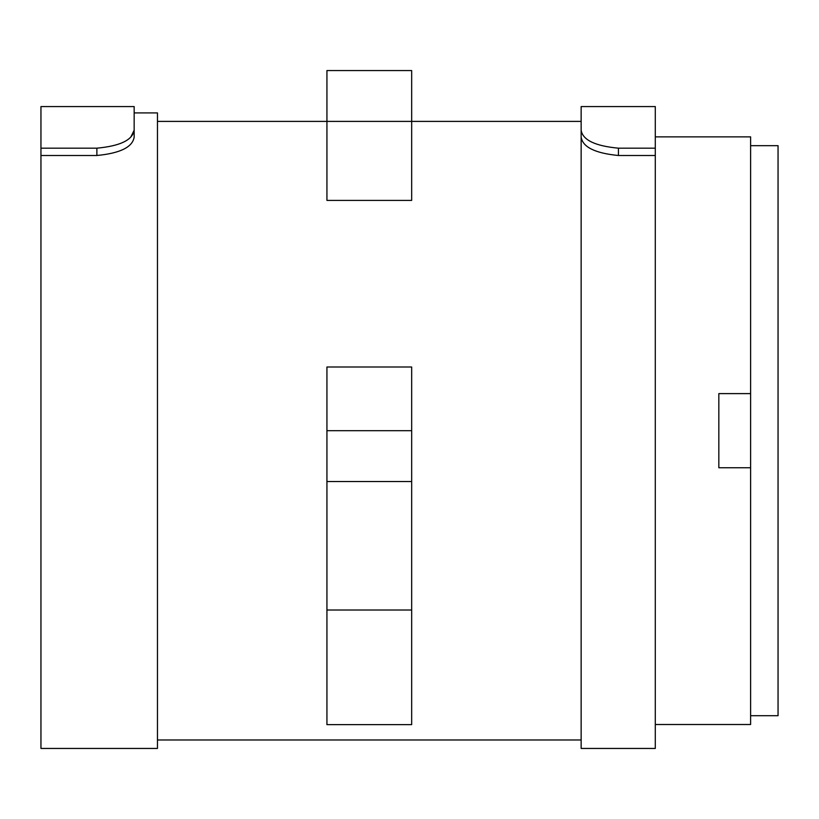 <?xml version="1.0" encoding="UTF-8"?>
<svg xmlns="http://www.w3.org/2000/svg" width="819" height="819" viewBox="0 0 819 819"><rect width="100%" height="100%" fill="white"/><g stroke="black" fill="none" stroke-linecap="round" stroke-linejoin="round"><path stroke-width="1.23" d="M750.614 715.693L778.05 715.693L778.05 145.68L750.614 145.68M750.614 393.611L750.614 467.751L718.836 467.751L718.836 393.611L750.614 393.611L750.614 136.865L655.292 136.865M655.292 724.508L750.614 724.508L750.614 467.751M40.95 148.178L40.95 106.572L134.162 106.572L134.162 130.241C132.576 140.029 120.147 146.007 96.877 148.178L40.95 148.178L40.95 155.497L96.877 155.497L96.877 148.178M40.95 155.497L40.95 748.443L157.463 748.443L157.463 112.92L134.162 112.92L134.162 106.572M130.907 136.865L134.162 130.241L134.162 137.111C132.606 147.113 120.178 153.245 96.877 155.497M134.162 112.92L134.162 137.111M581.142 106.572L655.292 106.572L655.292 148.178L618.427 148.178C595.157 146.007 582.729 140.029 581.142 130.241C582.729 140.029 595.157 146.007 618.427 148.178L618.427 155.497C595.126 153.245 582.698 147.113 581.142 137.111L581.142 106.572L581.142 121.396L411.67 121.396L411.67 70.557L326.935 70.557L326.935 121.396L411.67 121.396L411.67 200.409L326.935 200.409L326.935 121.396L157.463 121.396M581.142 137.111L581.142 748.443L655.292 748.443L655.292 148.178M655.292 155.497L618.427 155.497M411.67 610.012L326.935 610.012M411.67 724.631L326.935 724.631L326.935 367.004L411.67 367.004L411.67 724.631M411.67 125.604L411.67 200.409M326.935 200.409L326.935 125.604M411.67 430.681L326.935 430.681L326.935 367.004M326.935 481.521L411.67 481.521M581.142 739.977L157.463 739.977"/></g></svg>
